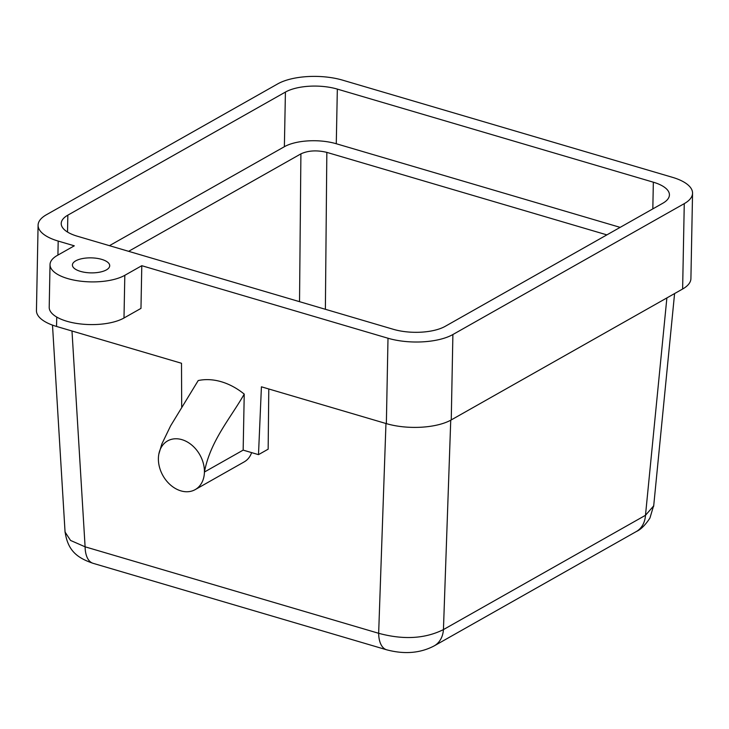 <?xml version="1.0" encoding="UTF-8"?>
<svg xmlns="http://www.w3.org/2000/svg" width="729" height="729" viewBox="0 0 729 729"><rect width="100%" height="100%" fill="white"/><g stroke="black" fill="none" stroke-linecap="round" stroke-linejoin="round"><path stroke-width="1.09" d="M692.55 193.231L690.91 278.615A46.638 18.772 -178.9 0 1 682.626 289.012L451.251 419.913A46.638 18.772 -178.9 0 1 386.361 423.622L388.001 338.238A46.638 18.772 1.1 0 0 452.891 334.529L684.267 203.637A46.638 18.772 1.1 0 0 692.55 193.231A46.638 18.772 1.1 0 0 672.448 177.32L342.639 80.163A46.638 18.772 1.1 0 0 277.749 83.871L46.374 214.763A46.638 18.772 1.1 0 0 38.09 225.17A46.638 18.772 1.1 0 0 58.192 241.071L74.294 245.819L57.318 255.423A41.043 16.521 1.1 0 0 50.028 264.581A41.043 16.521 1.1 0 0 78.677 280.92A41.043 16.521 1.1 0 0 124.814 275.316L141.791 265.702L140.97 308.394L123.994 317.999A41.043 16.521 1.1 0 1 77.857 323.612A41.043 16.521 1.1 0 1 49.208 307.274L50.028 264.581M388.001 338.238L141.791 265.702M67.843 215.155L285.422 92.073A37.316 15.017 -178.9 0 1 337.336 89.102L653.339 182.195A37.316 15.017 -178.9 0 1 669.422 194.916A37.316 15.017 -178.9 0 1 662.798 203.245L445.219 326.328A37.316 15.017 -178.9 0 1 393.305 329.298L77.301 236.205A37.316 15.017 -178.9 0 1 61.218 223.475A37.316 15.017 -178.9 0 1 67.843 215.155L67.524 232.05M80.445 271.37A18.653 7.509 1.1 0 0 99.663 272.172A18.653 7.509 1.1 0 0 109.715 265.73A18.653 7.509 1.1 0 0 101.677 259.369A18.653 7.509 1.1 0 0 82.468 258.567A18.653 7.509 1.1 0 0 72.408 265.01A18.653 7.509 1.1 0 0 80.445 271.37M243.158 450.121L204.421 472.037A27.984 21.177 -119.5 0 0 183.908 440.334A27.984 21.177 -119.5 0 0 158.831 454.121A27.984 21.177 -119.5 0 0 158.393 458.486A27.984 21.177 -119.5 0 0 170.878 485.314A27.984 21.177 -119.5 0 0 195.19 489.615A27.984 21.177 -119.5 0 0 204.421 472.037C210.271 441.027 230.437 418.3 244.233 394.097L243.158 450.121L258.494 454.641L268.154 449.182L268.782 388.976M386.361 423.622L261.419 386.807L258.494 454.641M181.685 406.855L181.503 363.27L56.552 326.455A46.638 18.772 -178.9 0 1 36.45 310.554L38.09 225.17M244.233 394.097A67.305 50.939 -119.5 0 0 198.215 380.547L170.595 425.873L161.802 444.089L158.831 454.121M195.19 489.615L244.233 461.867C247.705 459.862 250.165 456.782 251.623 452.618M434.356 645.785A27.984 21.177 -119.5 0 0 443.442 629.592C425.053 638.759 403.456 639.998 378.652 633.291L85.102 546.814L70.54 540.435L65.118 532.115M653.64 505.926L645.484 515.294L443.442 629.592L450.741 420.196M620.142 227.366L336.279 143.741A37.316 15.017 1.1 0 0 284.374 146.711L109.441 245.673M128.623 251.323L300.904 153.865C308.258 150.493 316.905 150.001 326.838 152.379L606.874 234.875M56.552 326.455L56.734 317.06M57.919 255.086L58.192 241.071M92.957 563.28A27.984 14.416 -73.6 0 1 85.102 546.814L71.989 331.002M386.507 649.758A27.984 14.416 -73.6 0 1 378.652 633.291L385.96 423.503M636.399 531.487A27.984 21.177 -119.5 0 0 645.484 515.294L666.88 297.924M682.626 289.012L684.267 203.637M451.251 419.913L452.891 334.529M124.814 275.316L123.994 317.999M653.339 182.195L652.829 208.877M337.336 89.102L336.279 143.741M285.422 92.073L284.374 146.711M326.838 152.379L325.38 309.287M300.904 153.865L299.528 301.669M653.74 505.334L649.922 518.082C645.32 525.08 640.782 529.564 636.317 531.541L434.274 645.839C420.378 653.193 404.513 654.524 386.662 649.803L93.112 563.326C76.827 557.776 67.633 550.404 65.027 531.368M653.649 506.345L674.589 293.559M65.081 532.416L52.497 325.125"/></g></svg>
